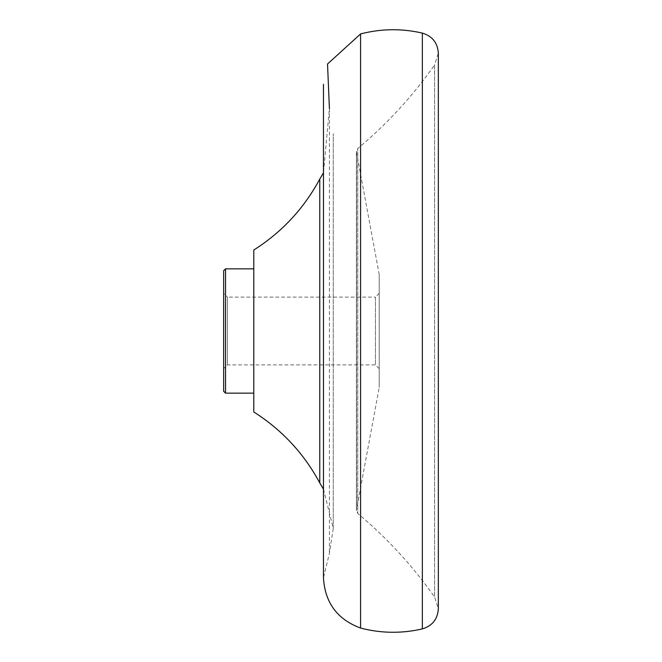 <?xml version="1.0" encoding="UTF-8"?>
<svg xmlns="http://www.w3.org/2000/svg" width="662" height="662" viewBox="0 0 662 662"><rect width="100%" height="100%" fill="white"/><g stroke="black" fill="none" stroke-linecap="round" stroke-linejoin="round"><path stroke-width="0.5" stroke-dasharray="3.31 2.48" d="M379.21 274.507L379.21 387.493L379.21 274.507L356.545 152.459L357.753 148.52L357.753 513.48L357.753 148.52C387.022 124.042 412.633 96.197 434.578 64.984L434.578 597.016L434.578 64.984L438.343 53.175L438.343 608.825L434.578 597.016C412.633 565.803 387.022 537.958 357.753 513.48L356.396 510.584L356.545 152.459L356.545 509.541L379.21 387.493M379.21 293.332L379.21 368.668L379.21 293.332L375.445 297.106L375.445 364.894L375.445 297.106L227.422 297.106L227.422 364.894L227.422 297.106L223.657 293.332L223.657 368.668L223.657 293.332M360.575 628.064L360.575 33.936M223.657 391.267L223.657 270.733M329.411 108.618L329.411 553.382L329.411 108.618L323.47 172.807M319.763 482.921L319.763 179.079M253.786 411.979L253.786 250.021M253.786 268.855L253.786 393.145L253.786 268.855M225.543 393.145L225.543 268.855M422.356 628.9L422.356 33.1M323.47 489.193L333.259 528.359L329.411 553.382L323.47 577.703L323.47 84.297M333.259 528.359L333.259 133.641L333.259 528.359M379.21 368.668L375.445 364.894L227.422 364.894L223.657 368.668M356.396 151.416L356.396 510.584L356.396 151.416"/><path stroke-width="0.99" d="M329.411 108.618L327.533 63.991L360.575 33.936L360.575 628.064C381.105 633.385 401.693 633.658 422.356 628.9C432.303 625.888 437.632 619.193 438.343 608.825L438.343 53.175C437.632 42.807 432.303 36.112 422.356 33.1L422.356 628.9M360.575 33.936C381.105 28.615 401.693 28.342 422.356 33.1M225.543 268.855L223.657 270.733L223.657 391.267L225.543 393.145L225.543 268.855L253.786 268.855M323.47 172.807L319.763 179.079L319.763 482.921L323.47 489.193M319.763 179.079C303.957 208.48 281.971 232.122 253.786 250.021L253.786 411.979C281.971 429.878 303.957 453.52 319.763 482.921M323.47 84.297L323.47 577.703C324.86 602.577 337.231 619.367 360.575 628.064M253.786 393.145L225.543 393.145"/></g></svg>
